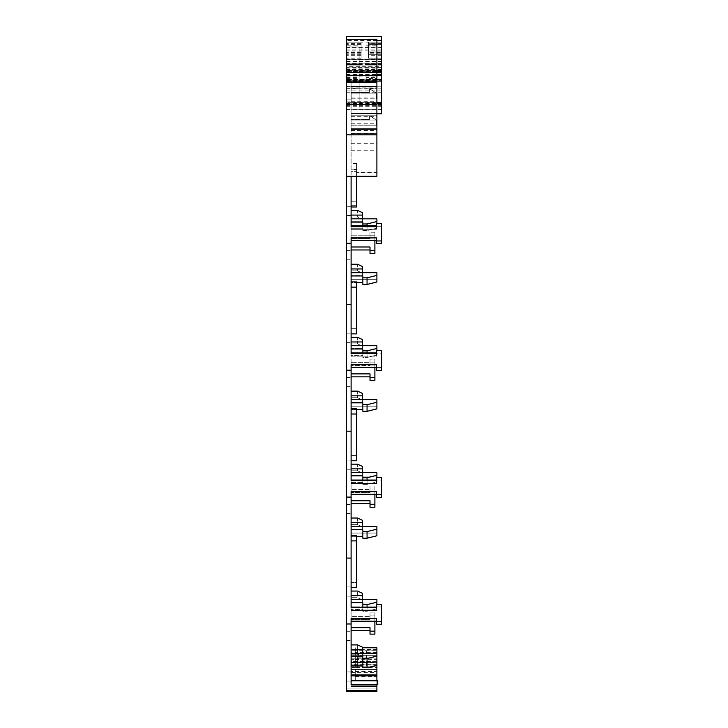 <?xml version="1.0" encoding="UTF-8"?>
<svg xmlns="http://www.w3.org/2000/svg" width="728" height="728" viewBox="0 0 728 728"><rect width="100%" height="100%" fill="white"/><g stroke="black" fill="none" stroke-linecap="round" stroke-linejoin="round"><path stroke-width="0.55" stroke-dasharray="3.64 2.73" d="M381.481 79.434L381.481 80.735L346.519 80.735L346.519 79.434L346.519 81.09L351.105 81.09L351.105 120.056C351.105 133.524 351.105 133.524 351.105 120.056C351.105 133.524 351.105 133.524 351.105 120.056L351.105 93.12C351.105 103.631 351.105 103.631 351.105 93.12C351.105 103.631 351.105 103.631 351.105 93.12L351.105 169.669L356.547 169.669L356.547 172.918L376.895 172.918L376.895 86.368L376.895 113.304L351.105 113.304L376.895 113.304L376.895 120.056C376.895 133.524 376.895 133.524 376.895 120.056C376.895 133.524 376.895 133.524 376.895 120.056L376.895 113.304L351.105 113.304L376.895 113.304L376.895 109.291L351.105 109.291L351.105 104.013L346.519 104.013L346.519 81.09L376.895 81.09L351.105 81.09L351.105 104.013L346.519 104.013L376.895 104.013L351.105 104.013L376.895 104.013L376.895 113.75L351.105 113.75L351.105 169.669M356.547 172.918L356.547 171.635L351.105 171.635L351.105 228.71L351.105 225.434L376.895 225.434L376.895 218.828L376.895 221.53L367.058 223.978L362.853 223.978L362.853 222.104L362.853 228.71L351.105 228.71L351.105 225.434L376.895 225.434L376.895 218.828L351.105 218.828L351.105 225.434L351.105 218.828M351.105 226.663L376.485 226.663L376.485 229.311L351.105 229.311L351.105 240.549L351.105 237.901L376.485 237.901L376.485 240.95L381.481 240.95L381.481 223.623L376.485 223.623L376.485 229.311L376.485 226.262L381.481 226.262L381.481 223.623L381.481 243.589L381.481 226.262L376.485 226.262L376.485 229.311L351.105 229.311L351.105 226.663L351.105 355.601L351.105 352.325L376.895 352.325L376.895 345.709L376.895 348.421L367.058 350.869L362.853 350.869L362.853 348.994L362.853 355.601L351.105 355.601L351.105 352.325L376.895 352.325L376.895 345.709L351.105 345.709L351.105 355.601L362.853 355.601L362.853 357.475L367.058 357.475L376.895 355.027L376.895 352.325L376.895 355.027L367.058 357.475L367.058 350.869M351.105 370.206L346.519 370.206L346.519 431.194L351.105 431.194L351.105 364.792L351.105 367.431L351.105 364.792L376.485 364.792L376.485 367.831L381.481 367.831L381.481 350.505L376.485 350.505L376.485 356.192L376.485 353.144L381.481 353.144L381.481 350.505L381.481 370.479L381.481 353.144L376.485 353.144L376.485 356.192L351.105 356.192L351.105 353.553L351.105 367.431L351.105 356.192L376.485 356.192L376.485 353.553L351.105 353.553M351.105 497.088L346.519 497.088L346.519 558.085L351.105 558.085L351.105 491.673L351.105 494.321L351.105 491.673L376.485 491.673L376.485 494.721L381.481 494.721L381.481 477.395L376.485 477.395L376.485 483.074L376.485 480.034L381.481 480.034L381.481 477.395L381.481 497.361L381.481 480.034L376.485 480.034L376.485 483.074L351.105 483.074L351.105 494.321L351.105 479.206L376.895 479.206L376.895 472.599L376.895 475.302L367.058 477.75L362.853 477.75L362.853 475.875L362.853 482.482L351.105 482.482L351.105 479.206L376.895 479.206L376.895 472.599L351.105 472.599L351.105 482.482L362.853 482.482L362.853 484.357L367.058 484.357L367.058 477.75M346.519 690.408L376.895 690.408L376.895 691.6L376.895 688.087L376.895 691.6L346.519 691.6L346.519 623.978L351.105 623.978L351.105 618.563L351.105 621.202L351.105 618.563L376.485 618.563L376.485 621.603L381.481 621.603L381.481 604.276L376.485 604.276L376.485 609.964L376.485 606.915L381.481 606.915L381.481 604.276L381.481 624.251L381.481 606.915L376.485 606.915L376.485 609.964L351.105 609.964L351.105 621.202L351.105 599.481L351.105 606.096L376.895 606.096L376.895 599.481L376.895 602.192L367.058 604.64L367.058 611.247L367.058 607.325M351.105 623.978L351.105 686.158L351.105 649.613L351.105 666.803L351.105 650.759L376.895 650.759L351.105 650.759L351.105 666.803L351.105 650.759L351.105 666.803L366.493 666.803L366.493 650.759M351.105 661.643L351.105 681.126L351.105 647.765L351.105 661.643L376.895 661.643L376.895 665.301L367.058 667.74L362.853 667.74L362.853 665.865L351.105 665.865L351.105 653.344L351.105 656.62L362.853 656.62L362.853 667.74L362.853 658.494L367.058 658.494L367.058 667.74M351.105 672.354L376.895 672.354L376.895 650.059L376.895 672.354L376.895 671.507L351.105 671.507L351.105 659.35L358.731 659.35L358.731 657.348L358.731 659.35L351.105 659.35L351.105 675.848L376.895 675.848L376.895 688.087L346.519 688.087L376.895 688.087M376.895 676.021L351.105 675.975M351.105 671.507L351.105 655.337L351.105 666.803L376.895 666.803L351.105 666.803L362.571 666.803L362.571 650.759L362.571 666.803L357.603 666.803L357.603 650.759M362.571 653.344L362.571 658.84L362.571 656.501L357.603 654.163L357.603 644.908L357.603 654.163L351.105 654.163L357.603 654.163L362.571 656.501L362.571 658.84L351.105 658.84L362.571 658.84L362.571 649.594L351.105 649.594L351.105 644.908L351.105 658.84L351.105 649.594L376.895 649.613L376.895 675.848L376.895 661.634L351.105 661.634L351.105 662.125L376.895 662.125L376.895 664.227L376.895 650.013L351.105 650.013M376.895 690.408L376.895 680.68L376.895 686.158L376.895 680.689L376.895 684.693L351.105 684.684L351.105 680.68L377.75 680.68L377.75 684.693M351.105 607.325L376.485 607.325L376.485 609.964L351.105 609.964L351.105 558.085M351.105 480.435L376.485 480.435L376.485 483.074L351.105 483.074L351.105 431.194M356.547 169.669L356.547 206.989L356.547 171.635L351.105 171.635L351.105 176.303L346.519 176.303L346.519 370.206M381.481 36.4L381.481 113.75L376.895 113.75L376.895 120.056C376.895 131.149 376.895 131.149 376.895 120.056C376.895 131.149 376.895 131.149 376.895 120.056L376.895 113.75L376.895 120.056L351.105 120.056L351.105 124.934L351.105 120.056C351.105 131.149 351.105 131.149 351.105 120.056C351.105 131.149 351.105 131.149 351.105 120.056L351.105 113.75L351.105 120.056C351.105 131.149 351.105 131.149 351.105 120.056C351.105 131.149 351.105 131.149 351.105 120.056L351.105 109.291L376.895 109.291L351.105 109.291L376.895 109.291L376.895 81.09L376.895 87.142L351.961 87.142L351.961 104.459L351.961 87.142M351.105 133.561L376.895 133.561L376.895 120.056C376.895 131.149 376.895 131.149 376.895 120.056C376.895 131.149 376.895 131.149 376.895 120.056L351.105 120.056L351.105 113.75L376.895 113.75L351.105 113.75L376.895 113.75L351.105 113.75L376.895 113.75L376.895 104.459L351.961 104.459M351.105 146.992L351.105 150.723L351.105 146.992M351.105 337.282L351.105 348.576L351.105 343.889L357.603 343.889L351.105 343.889L351.105 337.282L351.105 348.576L362.571 348.576L362.571 346.237L357.603 343.889L357.603 337.282L357.603 343.889L362.571 346.237L362.571 348.576L351.105 348.576L351.105 337.282L357.603 337.282L362.571 339.621L362.571 345.709M351.105 210.401L351.105 221.685L351.105 217.008L357.603 217.008L362.571 219.346L357.603 217.008L357.603 210.401L351.105 210.401L351.105 217.008L357.603 217.008L357.603 210.401L362.571 212.74L362.571 221.685L362.571 212.74L362.571 221.685L351.105 221.685L351.105 210.401L351.105 221.685L362.571 221.685L362.571 218.828M362.853 226.663L362.853 222.104L351.105 222.104L351.105 228.71L362.853 228.71L362.853 230.585L367.058 230.585L367.058 226.663M351.105 518.027L351.105 529.32L351.105 524.633L357.603 524.633L351.105 524.633L351.105 518.027L351.105 529.32L362.571 529.32L362.571 526.972L357.603 524.633L357.603 518.027L357.603 524.633L362.571 526.972L362.571 529.32L362.571 520.365L357.603 518.027L351.105 518.027L351.105 529.32L362.571 529.32L362.571 526.453M351.105 526.453L351.105 533.06L376.895 533.06L376.895 526.453L376.895 529.165L367.058 531.604L362.853 531.604L362.853 529.729L362.853 536.336L351.105 536.336L351.105 533.06L376.895 533.06L376.895 526.453L351.105 526.453L351.105 536.336L351.105 529.729L351.105 536.336L356.547 536.336M351.105 264.255L351.105 275.548L351.105 270.861L357.603 270.861L351.105 270.861L351.105 264.255L351.105 275.548L362.571 275.548L362.571 273.2L357.603 270.861L357.603 264.255L351.105 264.255L351.105 275.548L362.571 275.548L362.571 266.594L357.603 264.255L357.603 270.861L362.571 273.2L362.571 275.548L362.571 272.681M351.105 272.681L351.105 282.573L351.105 272.681L351.105 279.288L376.895 279.288L376.895 272.681L376.895 275.393L367.058 277.832L362.853 277.832L362.853 275.957L362.853 282.573L351.105 282.573L351.105 279.288L376.895 279.288L376.895 272.681L351.105 272.681L351.105 282.573L356.547 282.573M351.105 391.136L351.105 402.429L351.105 397.743L357.603 397.743L351.105 397.743L351.105 391.136L351.105 402.429L362.571 402.429L362.571 400.091L357.603 397.743L357.603 391.136L357.603 397.743L362.571 400.091L362.571 402.429L362.571 393.484L357.603 391.136L351.105 391.136L351.105 402.429L362.571 402.429L362.571 399.572M351.105 399.572L351.105 406.179L376.895 406.179L376.895 399.572L376.895 402.275L367.058 404.723L362.853 404.723L362.853 402.848L362.853 409.454L351.105 409.454L351.105 406.179L376.895 406.179L376.895 399.572L351.105 399.572L351.105 409.454L351.105 402.848L351.105 409.454L356.547 409.454M351.105 464.173L351.105 475.457L351.105 470.779L357.603 470.779L351.105 470.779L351.105 464.173L351.105 475.457L362.571 475.457L362.571 473.118L357.603 470.779L357.603 464.173L357.603 470.779L362.571 473.118L362.571 475.457L362.571 466.512L357.603 464.173L351.105 464.173L351.105 475.457L362.571 475.457L362.571 472.599M362.853 477.75L362.853 484.357L362.853 475.875L351.105 475.875L351.105 472.599M362.853 350.869L362.853 357.475L362.853 348.994L351.105 348.994L351.105 345.709M351.105 662.589L351.105 653.344L351.105 665.865L351.105 662.589L376.895 662.589L351.105 662.589M351.105 255.2L351.105 250.614L351.105 255.2M351.105 508.972L351.105 504.386L351.105 508.972M351.105 479.852L351.105 483.583L351.105 479.852M351.105 98.853L351.105 92.547L351.105 98.853L351.105 92.547L351.105 98.853L376.321 98.853L376.321 93.12L376.321 98.853L351.105 98.853M351.105 382.082L351.105 377.495L351.105 382.082M351.105 125.789L351.105 119.483L351.105 125.789L351.105 119.483L351.105 125.789L376.321 125.789L376.321 120.056L370.588 116.334L369.433 116.334L369.433 119.483L351.105 119.483L369.433 119.483L369.433 116.334L370.588 116.334L376.321 120.056L376.321 125.789L351.105 125.789L376.321 125.789L376.321 120.056L370.588 116.334L369.433 116.334L369.433 119.483L351.105 119.483L369.433 119.483L369.433 116.334L370.588 116.334L376.321 120.056L376.321 125.789L351.105 125.789M351.105 362.644L351.105 376.849L351.105 362.644L351.105 376.849L351.105 362.644L370.015 362.644L370.015 365.611L351.105 365.611L370.015 365.611L370.015 359.132L370.015 362.644L351.105 362.644M351.105 210.893L351.105 215.479L351.105 210.893M351.105 238.729L351.105 249.968L351.105 235.754L351.105 249.968L351.105 235.754L351.105 238.729L370.015 238.729L370.015 235.217L370.015 238.729L351.105 238.729M351.105 635.853L351.105 640.44L351.105 635.853M351.105 591.555L351.105 596.141L351.105 591.555M351.105 281.927L351.105 333.87L351.105 281.927L351.105 328.674L351.105 281.927L356.547 281.927L356.547 287.123L351.105 287.123M351.105 333.87L351.105 328.674L351.105 333.87L356.547 333.87L356.547 287.123M351.105 464.664L351.105 469.251L351.105 464.664M351.105 587.642L351.105 535.699L351.105 587.642L351.105 535.699L351.105 587.642L356.547 587.642L356.547 582.445L351.105 582.445L356.547 582.445L356.547 535.699L351.105 535.699M351.105 337.783L351.105 333.197L351.105 337.783M351.105 414.014L351.105 460.76L351.105 408.808L351.105 414.014L356.547 414.014L356.547 455.555L351.105 455.555L356.547 455.555L356.547 408.808L351.105 408.808M351.105 630.621L351.105 616.416L351.105 630.621L351.105 616.416L351.105 630.621L370.015 630.621L370.015 627.654L351.105 627.654M351.105 503.74L351.105 489.525L351.105 503.74L351.105 489.525L351.105 503.74L370.015 503.74L370.015 500.764L351.105 500.764M351.105 665.865L351.105 656.62M351.105 595.741L362.571 595.741L362.571 602.347L351.105 602.347L351.105 591.054L351.105 602.347L351.105 597.661L351.105 602.347L362.571 602.347L362.571 600.009L357.603 597.661L351.105 597.661L357.603 597.661L357.603 591.054L357.603 597.661L362.571 600.009L362.571 602.347L362.571 599.481M351.105 591.054L351.105 597.661L351.105 591.054L357.603 591.054L362.571 593.393L362.571 600.009L362.571 595.741M351.105 599.481L351.105 602.766L362.853 602.766L362.853 609.372L351.105 609.372L362.853 609.372L362.853 611.247L367.058 611.247L376.895 608.799L376.895 599.481L351.105 599.481L351.105 606.096L376.895 606.096L376.895 608.799L367.058 611.247L362.853 611.247L362.853 602.766L362.853 604.64L367.058 604.64M351.105 606.743L351.105 603.011L351.105 606.743M376.895 86.368L351.105 86.368L376.895 86.368L376.895 93.12C376.895 103.631 376.895 103.631 376.895 93.12C376.895 103.631 376.895 103.631 376.895 93.12L376.895 86.368L351.105 86.368L376.895 86.368M376.895 133.688L351.105 133.688M356.547 163.463L351.105 163.463M356.547 201.783L351.105 201.783M376.895 172.918L376.895 176.303L376.895 172.554L356.547 172.554L356.547 171.635L356.547 176.303L351.105 176.303M376.485 240.549L376.485 243.589L376.485 240.549L351.105 240.549M376.485 367.431L376.485 370.479L376.485 367.431L351.105 367.431M376.485 494.321L376.485 497.361L376.485 494.321L351.105 494.321M376.485 621.202L376.485 624.251L376.485 621.202L351.105 621.202M376.895 661.643L351.105 661.497M362.571 647.765L376.895 647.765L376.895 652.352L355.291 652.352L355.291 647.765L355.291 667.494L351.105 667.494L355.291 667.494L355.291 671.962L355.291 667.494L376.895 667.494L376.895 676.43L376.895 667.494M351.105 653.344L376.895 653.344L376.895 661.497M351.105 671.962L346.519 671.962L346.519 681.126L346.519 671.962L355.291 671.962L355.291 676.43L355.291 667.494M376.895 686.659L351.105 686.659L376.895 686.659L376.895 681.126L346.519 681.126L376.895 681.126L376.895 680.307L355.291 680.307L355.291 653.043L355.291 659.632L355.291 657.912L376.895 657.912L376.895 652.352M358.731 653.735L351.105 653.735L358.731 653.735L358.731 657.348L358.731 653.735M376.895 650.059L351.105 650.059L376.895 650.059M376.895 655.337L351.105 655.337L376.895 655.337M376.895 664.227L351.105 664.227M376.895 685.257L351.105 685.257L376.895 685.257L376.895 675.848L351.105 675.848L376.895 675.848L376.895 680.307M376.895 684.693L376.895 680.689M346.519 558.085L346.519 623.978M381.481 621.603L381.481 624.251L376.485 624.251L376.485 621.603M346.519 431.194L346.519 497.088M381.481 494.721L381.481 497.361L376.485 497.361L376.485 494.721M346.519 304.313L351.105 304.313M381.481 367.831L381.481 370.479L376.485 370.479L376.485 367.831M351.105 243.316L346.519 243.316M381.481 240.95L381.481 243.589L376.485 243.589L376.485 240.95M351.105 205.66L356.547 205.66L356.547 206.989L351.105 206.989M356.547 205.66L351.105 205.76M356.547 205.76L356.547 201.747L351.105 201.747M356.547 201.747L356.547 163.245L351.105 163.245M356.547 163.245L356.547 169.196L351.105 169.196M356.547 172.554L356.547 169.196M376.895 172.554L376.895 133.561M376.895 129.511L351.105 129.511L376.895 129.511M376.895 120.056L376.895 113.75L376.895 120.056L351.105 120.056M346.519 104.759L346.519 108.026L381.481 108.026L381.481 59.323L381.481 108.026L381.481 59.323L381.481 108.026L381.481 104.759L346.519 104.759L346.519 81.09L346.519 99.827L351.105 99.827L346.519 99.827L346.519 104.586L376.895 104.586L376.895 104.013M376.895 146.992L376.895 150.723L376.895 146.992M362.853 223.978L362.853 230.585L367.058 230.585L376.895 228.146L376.895 225.434L376.895 228.146L367.058 230.585L367.058 223.978M351.105 341.969L362.571 341.969M351.105 215.078L362.571 215.078M351.105 522.704L362.571 522.704M351.105 529.729L362.853 529.729L362.853 538.21L367.058 538.21L367.058 531.604M376.895 529.165L376.895 535.772L376.895 533.06L376.895 535.772L367.058 538.21M357.603 666.803L376.895 666.803L376.895 650.759L376.895 666.803L366.493 666.803M363.117 666.803L363.117 650.759L363.117 666.803M351.961 650.759L351.961 666.803L351.961 650.759M351.105 268.941L362.571 268.941M351.105 275.957L362.853 275.957L362.853 284.439L367.058 284.439L376.895 282L376.895 275.393M351.105 395.823L362.571 395.823M351.105 402.848L362.853 402.848L362.853 411.329L367.058 411.329L376.895 408.881L376.895 402.275M351.105 468.85L362.571 468.85M362.853 480.435L362.853 484.357L367.058 484.357L376.895 481.918L376.895 479.206L376.895 481.918L367.058 484.357L367.058 480.435M362.853 404.723L362.853 409.454M362.853 277.832L362.853 282.573M362.853 353.553L362.853 357.475L367.058 357.475L367.058 353.553M376.895 653.344L376.895 665.301L376.895 653.344L376.895 656.046L367.058 658.494M362.853 658.494L362.853 665.865M362.571 649.594L362.571 647.256L357.603 644.908L351.105 644.908M346.519 255.2L346.519 250.614L346.519 255.2M346.519 508.972L346.519 504.386L346.519 508.972M376.895 479.852L376.895 483.583L376.895 479.852M369.433 92.547L351.105 92.547L369.433 92.547L369.433 89.398L370.588 89.398L376.321 93.12L376.321 98.853L376.321 93.12L370.588 89.398L369.433 89.398L369.433 92.547L369.433 89.398L370.588 89.398L376.321 93.12L370.588 89.398L369.433 89.398L369.433 92.547L351.105 92.547L369.433 92.547M346.519 382.082L346.519 377.495L346.519 382.082M351.105 376.849L370.015 376.849L370.015 380.362L370.015 373.883L351.105 373.883M374.893 367.431L374.893 359.132L374.893 362.098L370.015 362.098L370.015 359.132L370.015 362.098L374.893 362.098L374.893 380.362L374.893 359.132L370.015 359.132L374.893 359.132L374.893 377.395L370.015 377.395L370.015 380.362L374.893 380.362L374.893 377.395M346.519 210.893L346.519 215.479L346.519 210.893M374.893 240.549L374.893 253.481L374.893 235.217L370.015 235.217L370.015 232.241L370.015 235.754L351.105 235.754L370.015 235.754L370.015 238.729L370.015 232.241L370.015 235.217L374.893 235.217L374.893 253.481L370.015 253.481L370.015 249.968L351.105 249.968M374.893 250.505L370.015 250.505L370.015 253.481L370.015 246.992L370.015 250.505M370.015 249.968L370.015 246.992L351.105 246.992M374.893 232.241L370.015 232.241L374.893 232.241L374.893 235.217L374.893 232.241M346.519 635.853L346.519 640.44L346.519 635.853M346.519 591.555L346.519 596.141L346.519 591.555M356.547 333.87L356.547 328.674L351.105 328.674L356.547 328.674L356.547 281.927L356.547 333.87M346.519 464.664L346.519 469.251L346.519 464.664M356.547 540.895L356.547 587.642L356.547 535.699L356.547 540.895L351.105 540.895M346.519 337.783L346.519 333.197L346.519 337.783M356.547 414.014L356.547 460.76L356.547 455.555L356.547 460.76L351.105 460.76M374.893 634.134L374.893 615.87L370.015 615.87L370.015 619.382L370.015 612.903L370.015 616.416L351.105 616.416L370.015 616.416L370.015 619.382L351.105 619.382L370.015 619.382L370.015 612.903L370.015 615.87L374.893 615.87L374.893 634.134L370.015 634.134L370.015 630.621L370.015 634.134L370.015 631.167L374.893 631.167L374.893 634.134M370.015 630.621L370.015 631.167M374.893 621.202L374.893 612.903L370.015 612.903L374.893 612.903L374.893 631.167M374.893 494.321L374.893 507.252L374.893 488.989L370.015 488.989L370.015 492.501L370.015 486.013L370.015 489.525L351.105 489.525L370.015 489.525L370.015 492.501L351.105 492.501L370.015 492.501L370.015 486.013L370.015 488.989L374.893 488.989L374.893 507.252L370.015 507.252L370.015 503.74M374.893 504.276L370.015 504.276M374.893 486.013L370.015 486.013L374.893 486.013L374.893 488.989L374.893 486.013M370.015 376.849L370.015 377.395M362.853 531.604L362.853 536.336M376.895 606.743L376.895 603.011L376.895 606.743M346.519 68.123L376.895 68.123L376.895 42.115L346.519 42.115L361.134 42.133L346.519 42.133L361.134 42.133L346.519 42.133L361.134 42.133L361.134 58.176L361.134 42.133L361.134 54.309L361.134 42.133L346.519 42.133L346.519 104.013M381.481 79.479L381.481 80.699L346.519 80.735L346.519 79.598L381.481 79.598M346.519 176.303L346.519 69.342L346.519 72.764L376.895 72.736L346.519 72.764L346.519 79.598M381.481 104.422L346.519 104.422L346.519 108.026L381.481 108.026L346.519 108.026L381.481 108.026L346.519 108.026L381.481 108.026L346.519 108.026L381.481 108.026L346.519 108.026L381.481 108.026L346.519 108.026L346.519 59.323L346.519 108.026L346.519 59.323L346.519 108.026L346.519 65.056L346.519 66.73L381.481 66.73L381.481 65.056L381.481 66.73L346.519 66.73L346.519 70.698L381.481 70.698L381.481 72.7M346.519 39.248L346.519 70.698M376.895 72.7L346.519 72.5L381.481 72.5M381.481 64.61L346.519 64.619L346.519 66.503L346.519 36.4M346.519 66.503L346.519 67.422L381.481 67.422L381.481 66.503M346.519 64.619L346.519 104.422M346.519 42.115L346.519 39.303M376.895 72.8L376.895 46.983L366.002 46.983L366.002 72.8L376.895 72.8L376.895 108.026L346.519 108.026L346.519 104.586M376.895 87.142L376.895 104.459M366.002 72.8L366.002 88.843L376.895 88.843L376.895 104.586M346.519 63.354L359.132 63.354L359.132 81.964L346.519 81.964L376.895 81.964L376.895 81.09L366.002 81.09L376.895 80.826L346.519 80.826M376.895 68.123L376.895 80.826M376.895 42.115L376.895 39.303M376.895 93.12L376.895 97.998L376.895 88.252L376.895 93.12L351.105 93.12L351.105 97.998L351.105 88.252L351.105 93.12L376.895 93.12M366.002 81.964L376.895 81.964L376.895 88.843M366.002 88.843L366.002 108.026L376.895 108.026L376.895 78.642L366.002 78.642L366.002 81.6L376.895 81.6M366.002 78.642L366.002 77.514L376.895 77.514L376.895 78.642M376.895 77.514L376.895 45.855L366.002 45.855L366.002 77.514M376.895 46.983L376.895 45.855M376.485 223.623L376.485 226.262L376.485 223.623M376.485 350.505L376.485 353.144L376.485 350.505M376.485 477.395L376.485 480.034L376.485 477.395M376.485 604.276L376.485 606.915L376.485 604.276M376.895 675.848L376.895 653.043L355.291 653.071L376.895 653.043L376.895 657.912M376.895 669.778L376.895 674.656L376.895 664.91L376.895 669.778L351.105 669.778M355.291 652.352L355.291 657.912M355.291 671.962L355.291 681.126L376.895 681.126L346.519 681.126L355.291 681.126L355.291 680.307M346.519 134.826L376.895 134.826L376.895 113.75M376.895 176.303L376.895 134.826M346.519 88.843L359.132 88.843L359.132 108.026L346.519 108.026L381.481 108.026L381.481 70.698M381.481 104.759L381.481 70.771C381.481 68.923 381.481 68.923 381.481 70.771C381.481 68.923 381.481 68.923 381.481 70.771L381.481 71.69L346.519 71.69L381.481 71.69L381.481 72.764M381.481 53.171L381.481 42.133L381.481 54.309L381.481 53.171L368.586 53.171L368.586 54.309L368.586 42.133L368.586 53.171M381.481 52.589L381.481 42.133L381.481 54.309L381.481 52.589L368.586 52.589L368.586 54.309L368.586 42.133L368.586 52.589M368.586 57.048L368.586 44.435L381.481 44.435L368.586 44.435L368.586 42.133L381.481 42.133L368.586 42.133L381.481 42.133L368.586 42.133L381.481 42.133L381.481 57.048L368.586 57.048L368.586 58.176L368.586 42.133L381.481 42.133L381.481 57.048M376.895 221.53L376.895 223.623M376.895 350.505L376.895 348.421M362.571 520.365L362.571 526.972L362.571 520.365M362.571 266.594L362.571 273.2L362.571 266.594M367.058 284.439L367.058 277.832M362.571 393.484L362.571 400.091L362.571 393.484M367.058 411.329L367.058 404.723M362.571 466.512L362.571 473.118L362.571 466.512M376.895 477.395L376.895 475.302M376.895 665.301L376.895 656.046M362.571 656.501L362.571 647.256L362.571 656.501M376.895 604.276L376.895 602.192M362.853 604.64L362.853 607.325M374.893 615.87L374.893 612.903L374.893 615.87M346.519 81.09L381.481 81.09M381.481 59.687L346.519 59.687M381.481 47.429L346.519 47.429M346.519 47.138L381.481 47.138M381.481 65.056L346.519 65.056L381.481 65.056M376.895 79.498L346.519 79.498L376.895 79.479M361.134 54.309L346.519 54.309L361.134 54.309M346.519 59.323L381.481 59.323L346.519 59.323M346.519 105.669L381.481 105.669M361.134 58.176L346.519 58.176L361.134 58.176M346.519 104.45L381.481 104.45M359.132 63.354L359.132 45.837L346.519 45.855M359.132 81.964L359.132 88.843M346.519 108.026L359.132 108.026L359.132 78.642L346.519 78.642M346.519 77.514L359.132 77.514L359.132 78.642M359.132 77.514L359.132 45.855M381.481 86.814L346.519 86.814L381.481 86.814M366.002 81.6L366.002 108.026L376.895 108.026M366.002 46.983L366.002 45.855M381.481 54.309L368.586 54.309L381.481 54.309M381.481 58.176L368.586 58.176L381.481 58.176M376.895 686.158L351.105 686.158L376.895 686.158M346.519 101.147L351.105 101.147M346.519 81.654L376.895 81.654M351.961 102.603L376.895 102.603M346.519 109.455L381.481 109.455M376.895 102.357L346.519 102.357M346.519 103.44L376.895 103.44M346.519 80.38L376.895 80.38M346.519 79.234L376.895 79.234M346.519 76.904L376.895 76.904M346.519 75.858L376.895 75.858M376.895 67.076L346.519 67.076M381.481 50.869L346.519 50.869M381.481 49.977L346.519 49.977M381.481 63.436L346.519 63.436M376.895 40.513L346.519 40.513M376.895 70.27L346.519 70.27M376.895 71.908L346.519 71.908M346.519 71.59L381.481 71.59M381.481 69.888L346.519 69.888M381.481 105.951L346.519 105.951M346.519 92.228L381.481 92.228M346.519 70.771L381.481 70.771L346.519 70.771M346.519 74.511L376.895 74.511M376.895 75.585L346.519 75.585M346.519 86.55L376.895 86.55M361.134 44.435L346.519 44.435L361.134 44.435M361.134 53.171L346.519 53.171M361.134 51.997L346.519 51.997L361.134 51.997M361.134 43.261L346.519 43.261L361.134 43.261M346.519 63.145L381.481 63.145L346.519 63.145M346.519 104.159L381.481 104.159M346.519 61.325L381.481 61.325M361.134 57.048L346.519 57.048M361.134 55.692L346.519 55.692M361.134 52.589L346.519 52.589M361.134 43.853L346.519 43.853M346.519 105.742L381.481 105.742M346.519 61.625L381.481 61.625M359.132 46.983L346.519 46.983M359.132 64.401L346.519 64.401M346.519 71.754L359.132 71.754M346.519 72.8L359.132 72.8M346.519 82.801L359.132 82.801M346.519 88.006L359.132 88.006M346.519 81.6L359.132 81.6M381.481 90.081L346.519 90.081M346.519 106.698L381.481 106.698M381.481 103.13L346.519 103.13M346.519 88.143L381.481 88.143M366.002 63.354L376.895 63.354M376.895 64.401L366.002 64.401M366.002 71.754L376.895 71.754M366.002 82.801L376.895 82.801M366.002 88.006L376.895 88.006M355.291 658.876L376.895 658.876M381.481 51.997L368.586 51.997L381.481 51.997M381.481 43.261L368.586 43.261L381.481 43.261M381.481 43.853L368.586 43.853M381.481 55.692L368.586 55.692M351.105 130.494L376.895 130.494M351.105 101.265L376.895 101.265M351.105 128.656L376.895 128.656L351.105 128.656M351.105 143.27L376.895 143.27M351.105 150.723L376.895 150.723M346.519 250.614L351.105 250.614L346.519 250.614M346.519 259.778L351.105 259.778L346.519 259.778M346.519 504.386L351.105 504.386L346.519 504.386M346.519 513.549L351.105 513.549L346.519 513.549M351.105 476.13L376.895 476.13L351.105 476.13M351.105 483.583L376.895 483.583L351.105 483.583M346.519 377.495L351.105 377.495L346.519 377.495M346.519 386.668L351.105 386.668L346.519 386.668M351.105 206.315L346.519 206.315L351.105 206.315M351.105 215.479L346.519 215.479L351.105 215.479M346.519 640.44L351.105 640.44L346.519 640.44M346.519 631.267L351.105 631.267L346.519 631.267M351.105 586.968L346.519 586.968L351.105 586.968M351.105 596.141L346.519 596.141L351.105 596.141M351.105 469.251L346.519 469.251L351.105 469.251M351.105 460.087L346.519 460.087L351.105 460.087M346.519 333.197L351.105 333.197L346.519 333.197M346.519 342.369L351.105 342.369L346.519 342.369M351.105 123.787L376.895 123.787M351.105 116.334L376.895 116.334M351.105 603.011L376.895 603.011L351.105 603.011M351.105 610.464L376.895 610.464L351.105 610.464M381.481 69.342L346.519 69.342M376.895 79.434L346.519 79.434M346.519 45.837L359.132 45.837M351.105 124.934L376.895 124.934L351.105 124.934M351.105 115.188L376.895 115.188L351.105 115.188M351.105 97.998L376.895 97.998M351.105 88.252L376.895 88.252M366.002 45.837L376.895 45.837M355.291 659.632L376.895 659.632M351.105 664.91L376.895 664.91L351.105 664.91M351.105 674.656L376.895 674.656L351.105 674.656M355.291 676.43L376.895 676.43"/><path stroke-width="1.09" d="M351.105 176.303L346.519 176.303L346.519 134.826L376.895 134.826L376.895 176.303L351.105 176.303L351.105 226.663L351.105 222.104L362.853 222.104L362.853 223.978L367.058 223.978L376.895 221.53L376.895 218.828L351.105 218.828M376.485 240.95L376.485 243.589L381.481 243.589L381.481 240.95L376.485 240.95L376.485 237.901L351.105 237.901L351.105 353.553L351.105 348.994L362.853 348.994L362.853 350.869L367.058 350.869L376.895 348.421L376.895 345.709L351.105 345.709M376.485 367.831L376.485 370.479L381.481 370.479L381.481 367.831L376.485 367.831L376.485 364.792L351.105 364.792L351.105 480.435L351.105 475.875L362.853 475.875L362.853 477.75L367.058 477.75L376.895 475.302L376.895 472.599L351.105 472.599M376.485 494.721L376.485 497.361L381.481 497.361L381.481 494.721L376.485 494.721L376.485 491.673L351.105 491.673L351.105 607.325L351.105 602.766L362.853 602.766L362.853 604.64L367.058 604.64L376.895 602.192L376.895 599.481L351.105 599.481M376.485 621.603L376.485 624.251L381.481 624.251L381.481 621.603L376.485 621.603L376.485 618.563L351.105 618.563L351.105 684.684L377.75 684.684L377.75 680.68L351.105 680.68L351.105 675.848L376.895 675.848L376.895 680.68M376.895 176.303L356.547 176.303L356.547 206.989L351.105 206.989M381.481 240.95L381.481 223.623L376.485 223.623L376.485 226.663L351.105 226.663M346.519 176.303L346.519 243.316L351.105 243.316M376.485 240.549L351.105 240.549M351.105 304.313L346.519 304.313L346.519 243.316M381.481 367.831L381.481 350.505L376.485 350.505L376.485 353.553L351.105 353.553M346.519 304.313L346.519 370.206L351.105 370.206M376.485 367.431L351.105 367.431M351.105 431.194L346.519 431.194L346.519 370.206M381.481 494.721L381.481 477.395L376.485 477.395L376.485 480.435L351.105 480.435M346.519 431.194L346.519 497.088L351.105 497.088M376.485 494.321L351.105 494.321M351.105 558.085L346.519 558.085L346.519 497.088M381.481 621.603L381.481 604.276L376.485 604.276L376.485 607.325L351.105 607.325M346.519 558.085L346.519 623.978L351.105 623.978M376.485 621.202L351.105 621.202M346.519 623.978L346.519 691.6L376.895 691.6L376.895 684.693L377.75 684.693M376.895 684.693L376.895 685.257M351.105 656.62L362.853 656.62L362.853 667.74L367.058 667.74L376.895 665.301L376.895 675.848L351.105 675.848M351.105 653.344L376.895 653.344L376.895 647.765L362.571 647.765M376.895 103.776L381.481 103.776L381.481 113.75L376.895 113.75M351.105 395.823L362.571 395.823L362.571 399.572M351.105 391.136L357.603 391.136L362.571 393.484L362.571 395.823M376.895 402.275L376.895 408.881L367.058 411.329L367.058 404.723L376.895 402.275L376.895 399.572L351.105 399.572M351.105 402.848L362.853 402.848L362.853 411.329L367.058 411.329M362.853 409.454L356.547 409.454M362.853 404.723L367.058 404.723M351.105 268.941L362.571 268.941L362.571 272.681M351.105 264.255L357.603 264.255L362.571 266.594L362.571 268.941M376.895 275.393L376.895 282L367.058 284.439L367.058 277.832L376.895 275.393L376.895 272.681L351.105 272.681M351.105 275.957L362.853 275.957L362.853 284.439L367.058 284.439M356.547 282.573L362.853 282.573M362.853 277.832L367.058 277.832M351.105 468.85L362.571 468.85L362.571 472.599M351.105 464.173L357.603 464.173L362.571 466.512L362.571 468.85M351.105 337.282L357.603 337.282L362.571 339.621L362.571 341.969L351.105 341.969M362.571 341.969L362.571 345.709M351.105 210.401L357.603 210.401L362.571 212.74L362.571 215.078L351.105 215.078M362.571 215.078L362.571 218.828M351.105 522.704L362.571 522.704L362.571 520.365L357.603 518.027L351.105 518.027M362.571 522.704L362.571 526.453M374.893 367.431L374.893 380.362L370.015 380.362L370.015 373.883L351.105 373.883M370.015 376.849L351.105 376.849M374.893 377.395L370.015 377.395M351.105 281.927L356.547 281.927L356.547 333.87L351.105 333.87M356.547 287.123L351.105 287.123M351.105 535.699L356.547 535.699L356.547 587.642L351.105 587.642M356.547 540.895L351.105 540.895M351.105 408.808L356.547 408.808L356.547 414.014L351.105 414.014M356.547 414.014L356.547 460.76L351.105 460.76M374.893 240.549L374.893 253.481L370.015 253.481L370.015 246.992L351.105 246.992M370.015 249.968L351.105 249.968M374.893 250.505L370.015 250.505M370.015 504.276L370.015 507.252L374.893 507.252L374.893 504.276L370.015 504.276L370.015 500.764L351.105 500.764M370.015 503.74L351.105 503.74M374.893 504.276L374.893 494.321M374.893 621.202L374.893 634.134L370.015 634.134L370.015 627.654L351.105 627.654M370.015 630.621L351.105 630.621M374.893 631.167L370.015 631.167M376.895 529.165L376.895 535.772L367.058 538.21L367.058 531.604L376.895 529.165L376.895 526.453L351.105 526.453M351.105 529.729L362.853 529.729L362.853 538.21L367.058 538.21M362.853 536.336L356.547 536.336M362.853 531.604L367.058 531.604M362.571 653.344L362.571 649.594L351.105 649.594M351.105 644.908L357.603 644.908L362.571 647.256L362.571 649.594M362.853 665.865L351.105 665.865M376.895 653.344L376.895 656.046L367.058 658.494L362.853 658.494M351.105 595.741L362.571 595.741L362.571 599.481M351.105 591.054L357.603 591.054L362.571 593.393L362.571 595.741M376.895 72.7L381.481 72.7L381.481 36.4L346.519 36.4L346.519 75.339L376.895 75.339L376.895 72.527L346.519 72.527M346.519 134.826L346.519 82.519L376.895 82.519L376.895 75.339M346.519 75.339L346.519 82.519M376.895 72.527L376.895 39.303L346.519 39.303L376.895 39.248M376.895 134.826L376.895 82.519M376.895 688.087L376.895 686.659M381.481 72.764L376.895 72.764L381.481 72.736L381.481 79.434L376.895 79.434M381.481 79.498L376.895 79.498L381.481 79.479L381.481 102.357L376.895 102.357M381.481 103.776L381.481 102.357M376.895 223.623L376.895 221.53M362.853 223.978L362.853 226.663M367.058 226.663L367.058 223.978M376.895 477.395L376.895 475.302M362.853 477.75L362.853 480.435M367.058 480.435L367.058 477.75M362.853 353.553L362.853 350.869M367.058 353.553L367.058 350.869M376.895 350.505L376.895 348.421M376.895 665.301L376.895 656.046M367.058 667.74L367.058 658.494M362.853 604.64L362.853 607.325M367.058 607.325L367.058 604.64M376.895 604.276L376.895 602.192M346.519 81.09L381.481 81.09M381.481 36.4L346.519 36.4M346.519 690.408L376.895 690.408M376.895 669.778L351.105 669.778M381.481 40.513L376.895 40.513M381.481 70.27L376.895 70.27M381.481 71.908L376.895 71.908M376.895 74.511L381.481 74.511M381.481 75.585L376.895 75.585"/></g></svg>
